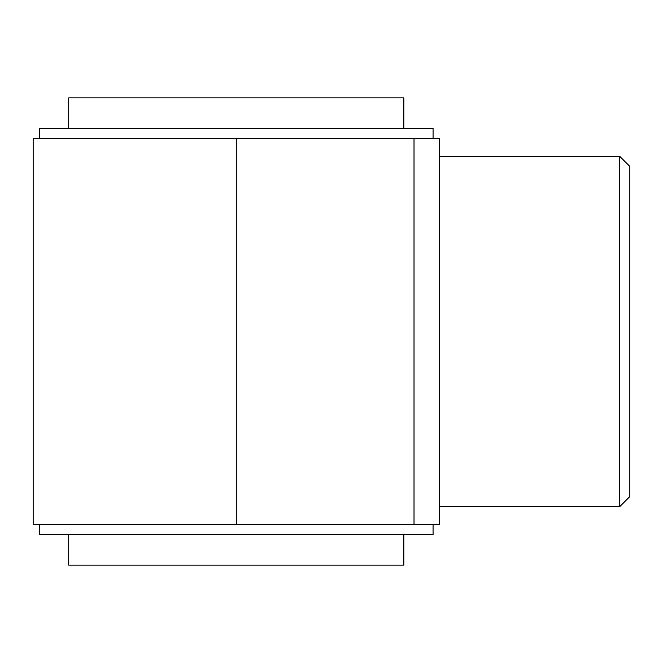 <?xml version="1.0" encoding="UTF-8"?>
<svg xmlns="http://www.w3.org/2000/svg" width="663" height="663" viewBox="0 0 663 663"><rect width="100%" height="100%" fill="white"/><g stroke="black" fill="none" stroke-linecap="round" stroke-linejoin="round"><path stroke-width="0.99" d="M236.285 524.474L439.412 524.474L439.412 138.526L33.15 138.526L33.15 524.474L236.285 524.474L236.285 138.526M39.498 138.526L39.498 128.365L433.063 128.365L433.063 138.526M39.498 524.474L39.498 534.635L433.063 534.635L433.063 524.474M619.69 156.302L629.85 166.454L629.85 496.546L619.69 506.698L619.69 156.302L439.412 156.302M403.866 534.635L403.866 565.1L68.695 565.1L68.695 534.635M68.695 128.365L68.695 97.9L403.866 97.9L403.866 128.365M414.019 524.474L414.019 138.526M619.69 506.698L439.412 506.698"/></g></svg>
